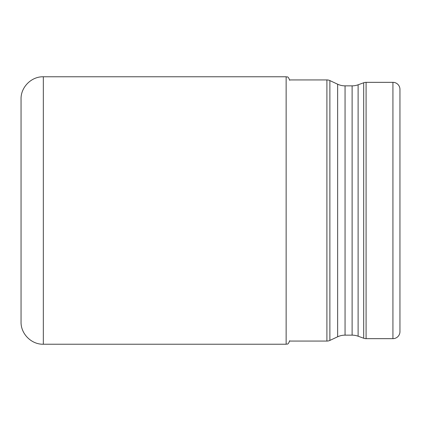 <?xml version="1.0" encoding="UTF-8"?>
<svg xmlns="http://www.w3.org/2000/svg" width="421" height="421" viewBox="0 0 421 421"><rect width="100%" height="100%" fill="white"/><g stroke="black" fill="none" stroke-linecap="round" stroke-linejoin="round"><path stroke-width="0.63" d="M358.113 336.205L363.686 338.231A7.02 7.02 0 0 0 366.086 338.658L392.93 338.658A7.02 7.02 0 0 0 399.95 331.637L399.95 89.363A7.02 7.02 0 0 0 392.93 82.342L366.086 82.342A7.02 7.02 0 0 0 363.686 82.769L358.113 84.795L358.113 336.205A17.55 17.55 0 0 0 352.114 335.148L345.057 335.148A17.55 17.55 0 0 0 337.642 336.789L329.875 340.415L329.875 80.585A7.02 7.02 0 0 0 326.906 79.932L289.637 79.932M399.95 271.487L399.95 149.513M329.875 340.415A7.02 7.02 0 0 1 326.906 341.068L289.637 341.068M358.113 84.795A17.55 17.55 0 0 1 352.114 85.852L345.057 85.852A17.55 17.55 0 0 1 337.642 84.211L329.875 80.585M286.143 344.231L43.337 344.231L43.337 76.769L286.143 76.769L286.143 344.231C287.138 343.525 287.864 345.641 289.653 340.721M326.906 341.068L326.906 79.932M337.642 84.211L337.642 336.789M345.057 85.852L345.057 335.148M352.114 85.852L352.114 335.148M363.686 338.231L363.686 82.769M366.086 338.658L366.086 82.342M392.93 338.658L392.93 82.342M286.143 76.769C287.138 77.475 287.864 75.359 289.653 80.279M43.337 76.769C31.428 76.464 20.745 87.147 21.05 99.061L21.05 321.939C20.745 333.853 31.428 344.536 43.337 344.231"/></g></svg>

